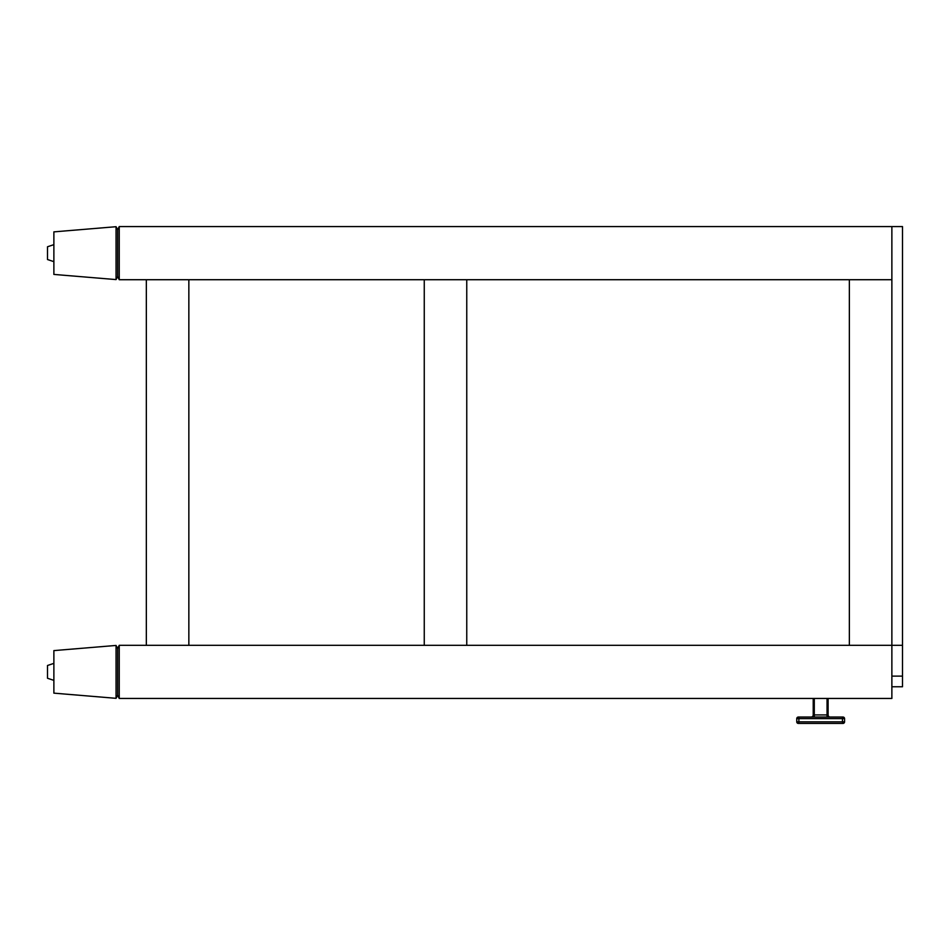 <?xml version="1.0" encoding="UTF-8"?>
<svg xmlns="http://www.w3.org/2000/svg" width="950" height="950" viewBox="0 0 950 950"><rect width="100%" height="100%" fill="white"/><g stroke="black" fill="none" stroke-linecap="round" stroke-linejoin="round"><path stroke-width="1.43" d="M116.054 698.321L53.877 693.144L53.877 650.607L116.054 645.442L116.054 698.321L117.646 695.258L117.646 648.494L117.646 695.258L119.237 698.452L891.872 698.452L891.872 645.311L902.5 645.311L902.5 676.127L891.872 676.127M119.237 698.452L119.237 645.311L117.646 648.494L116.054 645.442M119.237 645.311L891.872 645.311L849.359 645.311L849.359 279.716L891.872 279.716L891.872 645.311L902.5 645.311L902.5 226.575L891.872 226.575L891.872 279.716L119.237 279.716L119.237 226.575L117.646 229.769L117.646 276.533L117.646 229.769L116.054 226.706L116.054 279.585L117.646 276.533L119.237 279.716M902.5 676.127L902.5 686.755L891.872 686.755M119.237 226.575L891.872 226.575M466.759 279.716L424.258 279.716L424.258 645.311L466.759 645.311L466.759 279.716M146.336 645.311L188.848 645.311L188.848 279.716L146.336 279.716L146.336 645.311M116.054 226.706L53.877 231.871L53.877 274.419L116.054 279.585M53.877 244.649L47.5 246.774L47.5 259.528L53.877 261.654M53.877 663.373L47.5 665.499L47.5 678.252L53.877 680.378M798.344 723.425L842.982 723.425A1.591 1.591 0 0 0 844.574 721.834A1.591 1.591 0 0 1 842.982 723.425L842.448 721.834L844.574 721.834A1.591 1.591 0 0 1 842.982 723.425A1.591 1.591 0 0 0 844.574 721.834L844.574 718.639A1.591 1.591 0 0 0 842.982 717.048L798.344 717.048A1.591 1.591 0 0 0 796.753 718.639L796.753 721.834A1.591 1.591 0 0 0 798.344 723.425M814.293 698.452L814.293 714.922L813.224 714.922A2.126 2.126 0 0 1 811.098 717.048A2.126 2.126 0 0 0 813.224 714.922A2.126 2.126 0 0 1 811.098 717.048A2.126 2.126 0 0 0 813.224 714.922L813.224 698.452M828.103 698.452L828.103 714.922A2.126 2.126 0 0 0 830.229 717.048A2.126 2.126 0 0 1 828.103 714.922A2.126 2.126 0 0 0 830.229 717.048A2.126 2.126 0 0 1 828.103 714.922L827.046 714.922L827.046 698.452M798.879 717.048L798.344 717.048A1.591 1.591 0 0 0 796.753 718.639A1.591 1.591 0 0 1 798.344 717.048A1.591 1.591 0 0 0 796.753 718.639L798.879 718.639L798.879 721.834L842.448 721.834L842.448 718.639L798.879 718.639L798.879 717.048M842.982 717.048A1.591 1.591 0 0 1 844.574 718.639L842.448 718.639L842.448 717.048M796.753 721.834L798.879 721.834L798.879 723.425M827.046 717.048L827.046 714.922L814.293 714.922L814.293 717.048"/></g></svg>
